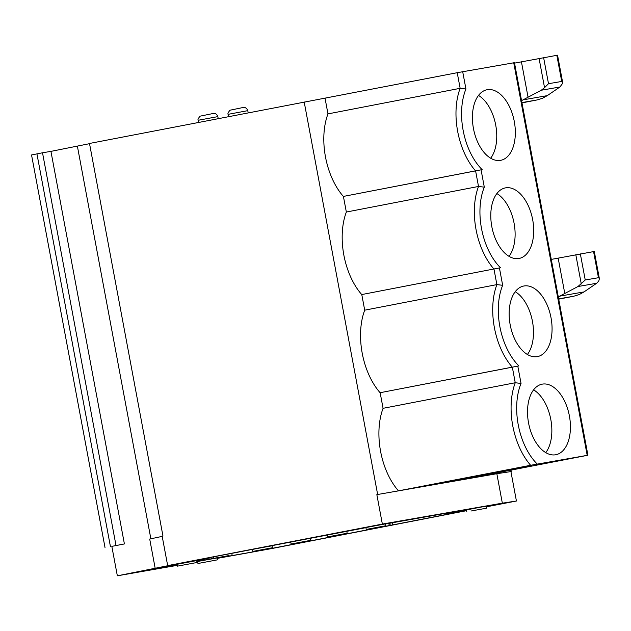 <?xml version="1.0" encoding="UTF-8"?>
<svg xmlns="http://www.w3.org/2000/svg" width="631" height="631" viewBox="0 0 631 631"><rect width="100%" height="100%" fill="white"/><g stroke="black" fill="none" stroke-linecap="round" stroke-linejoin="round"><path stroke-width="0.95" d="M502.339 503.159L382.354 524.077L376.849 494.633L496.834 473.715L502.339 503.159L516.426 501.022L486.193 506.874M516.426 501.022L510.921 471.578L496.834 473.715M177.279 565.36L117.342 575.811L173.107 564.674L167.672 565.621L162.167 536.184L162.964 536.027L89.499 143.466L457.223 72.699L514.454 62.674L587.918 455.235L530.639 465.276A58.115 33.498 -101 0 1 515.243 382.741L521.04 383.443A54.116 31.195 79 0 0 537.265 464.053M162.199 536.382L149.713 539.04L155.21 568.484M197.582 561.574L201.171 560.793L197.574 561.535L197.937 563.499L217.569 559.823L197.937 563.499M385.856 525.749L385.486 523.793L380.177 524.708L365.854 527.461L366.225 529.425L385.856 525.749L366.225 529.425M369.253 526.759L365.862 527.5M197.061 562.481L196.691 560.517L191.374 561.432L177.059 564.185L177.429 566.149L197.061 562.481L177.429 566.149M180.458 563.483L177.066 564.224M347.153 533.242L346.782 531.278L341.474 532.193L327.158 534.954L327.521 536.918L347.153 533.242L327.521 536.918M330.51 534.26L327.166 534.993M310.736 540.333L310.373 538.369L305.057 539.284L290.741 542.045L291.112 544.001L310.736 540.333L291.112 544.001M294.101 541.343L290.749 542.084M251.493 549.506L256.06 548.71L252.463 549.451L252.826 551.415L272.458 547.74L252.826 551.415M251.674 549.601L252.471 549.491M461.19 511.465A3.991 3.265 -99.9 0 0 461.237 511.457A3.991 3.265 -99.9 0 0 461.285 511.449L462.066 511.299M486.17 506.748L503.065 503.451L491.746 505.171L385.517 523.967M365.893 527.666L209.784 557.575M209.855 557.938L196.73 560.738M177.106 564.422L136.075 572.349L177.248 565.179M196.864 561.464L229.085 555.54L217.238 558.08M217.261 558.206L264.231 549.893L466.569 510.542M217.214 557.946L196.888 561.582M196.919 561.756L197.59 561.629M385.502 523.872L365.877 527.555M196.706 560.596L177.082 564.28M444.918 513.334A3.991 3.265 -99.9 0 0 447.166 513.918A3.991 3.265 -99.9 0 0 447.213 513.902L466.498 510.171M463.785 511A3.991 3.265 -99.9 0 0 463.832 510.992A3.991 3.265 -99.9 0 0 463.88 510.984L466.554 510.463M486.398 506.63L486.398 506.63A3.991 3.265 80.1 0 0 487.842 505.857M466.593 510.668L271.038 548.702L217.301 558.38M167.672 565.621L382.354 524.077M197.621 561.811L196.959 561.929M117.342 575.811L111.829 546.367L124.378 543.946M105.014 547.519L31.55 154.958L42.514 152.781L50.937 151.377L124.402 543.938L111.829 546.367M512.269 367.132A58.115 33.498 79 0 1 494.404 327.71A58.115 33.498 79 0 1 496.881 284.605L502.67 285.299L499.429 267.97L493.907 268.987L361.729 294.567L493.955 268.98L496.881 284.605L364.702 310.176A58.115 33.498 -101 0 0 380.099 392.711L517.799 366.106L521.04 383.443M493.907 268.987A58.115 33.498 -101 0 1 478.511 186.46L475.593 170.843L343.367 196.43L481.067 169.826L484.308 187.162A54.116 31.195 79 0 0 500.533 267.773L499.429 267.97M514.533 63.124L557.552 55.189L562.718 82.771M50.937 151.377L89.539 143.671M539.079 58.446L544.545 87.67L541.248 90.241L559.934 86.983L562.615 83.363L561.937 81.399L548.505 83.71L543.614 57.61M544.545 87.67L548.505 83.71M541.248 90.241L521.561 100.644M559.934 86.983L547.298 95.628L522.996 99.872M521.979 102.885L536.91 99.974L542.471 98.294L547.298 95.628M325.052 98.278L327.97 113.895L460.149 88.316A58.115 33.498 79 0 0 457.672 131.429A58.115 33.498 79 0 0 475.537 170.851M462.697 71.689L465.938 89.018L460.149 88.316L457.223 72.699M343.367 196.43A58.115 33.498 -101 0 1 327.97 113.895M473.463 128.59A35.943 20.72 -101 0 1 487.045 89.736A35.943 20.72 -101 0 1 514.289 121.467A35.943 20.72 -101 0 1 500.706 160.321A35.943 20.72 -101 0 1 473.463 128.59M490.666 158.223A35.943 20.72 79 0 0 495.714 125.064A35.943 20.72 79 0 0 478.511 95.431M496.881 193.567A35.943 20.72 -101 0 1 514.076 223.208A35.943 20.72 -101 0 1 509.028 256.36M532.659 219.612A35.943 20.72 -101 0 1 519.076 258.458A35.943 20.72 -101 0 1 491.904 227.105A35.943 20.72 -101 0 1 505.415 187.88A35.943 20.72 -101 0 1 532.659 219.612M361.729 294.567A58.115 33.498 -101 0 1 346.34 212.04L478.511 186.46L484.308 187.162M465.938 89.018A54.116 31.195 79 0 0 463.146 130.412A54.116 31.195 79 0 0 482.163 169.636L481.067 169.826M346.34 212.04L343.414 196.422M502.67 285.299A54.116 31.195 79 0 0 499.878 326.692A54.116 31.195 79 0 0 518.895 365.917L517.799 366.106M512.325 367.124L380.146 392.703L383.072 408.32L515.243 382.741L512.325 367.124M530.639 465.276L398.469 490.855A58.115 33.498 -101 0 1 383.072 408.32M569.391 415.892A35.943 20.72 -101 0 1 555.808 454.738A35.943 20.72 -101 0 1 528.636 423.385A35.943 20.72 -101 0 1 542.147 384.161A35.943 20.72 -101 0 1 569.391 415.892M533.613 389.855A35.943 20.72 -101 0 1 550.808 419.489A35.943 20.72 -101 0 1 545.76 452.64M441.945 483.283L531.665 465.923L491.746 472.879L402.026 490.248M440.635 483.512L439.807 482.936M431.643 484.513L432.416 484.947M470.963 511.023L486.446 508.2L470.963 511.023M486.446 508.2L486.075 506.236L480.767 507.15L466.451 509.911L466.814 511.875M551.273 259.404L594.292 251.469L599.45 279.052M558.711 299.165L573.642 296.255L579.203 294.574L584.03 291.908L559.729 296.152L577.98 286.521L596.666 283.264L598.78 281.024L599.387 278.713L598.669 277.679L585.237 279.99L580.346 253.891M527.398 354.504A35.943 20.72 79 0 0 532.446 321.345A35.943 20.72 79 0 0 515.243 291.711M551.021 317.748A35.943 20.72 -101 0 1 537.438 356.602A35.943 20.72 -101 0 1 510.195 324.87A35.943 20.72 -101 0 1 523.777 286.017A35.943 20.72 -101 0 1 551.021 317.748M361.784 294.559L364.702 310.176M559.729 296.152L558.293 296.933M596.666 283.264L584.03 291.908M577.98 286.521L585.237 279.99M497.473 472.753L497.622 473.558L454.083 481.153L587.918 455.235M398.469 490.855L376.849 494.633M377.646 494.483L304.181 101.922M150.864 538.795L77.4 146.258M115.978 545.342L42.514 152.781M510.802 471.594L497.622 473.558M272.458 547.74L272.087 545.776L256.06 548.71M217.569 559.823L217.198 557.867L201.171 560.793M461.34 511.441A3.991 2.303 -101 0 1 461.316 511.449A3.991 2.303 -101 0 1 461.285 511.449L447.213 513.902M253.291 551.92L253.189 551.368M264.137 549.38L264.231 549.893M389.28 525.694L388.83 523.328M392.324 522.649L392.734 524.826M463.88 510.984L461.316 511.449A3.991 3.991 0 0 1 461.237 511.457L447.166 513.918M556.834 55.299L561.716 81.399M528.044 97.142L521.427 61.806M521.924 102.585L536.91 99.974M247.778 110.662L228.154 114.329C227.507 114.022 228.099 112.649 229.936 110.228L243.471 107.42C242.935 107.396 246.271 106.647 247.778 110.662L248.172 112.76M198.844 120.15L198.213 120.3C197.566 119.969 198.158 118.604 200.003 116.183L213.791 113.367C213.325 113.328 216.417 112.791 217.837 116.625L198.844 120.15M593.566 251.58L598.448 277.679M558.656 298.865L573.642 296.255M564.777 293.423L558.159 258.087M575.811 254.727L581.277 283.95M587.201 455.345L513.729 62.784M110.401 546.422L36.937 153.861M511.11 471.515L510.858 470.166M213.27 556.905L213.365 557.402M231.774 553.324L232.105 555.083M390.25 525.339L389.84 523.131M463.832 510.992L462.073 511.299M228.564 116.554L228.154 114.329M218.2 118.557L217.837 116.625M198.591 122.351L198.213 120.3M511.228 471.499L510.976 470.142M466.009 509.659L466.451 509.911"/></g></svg>
